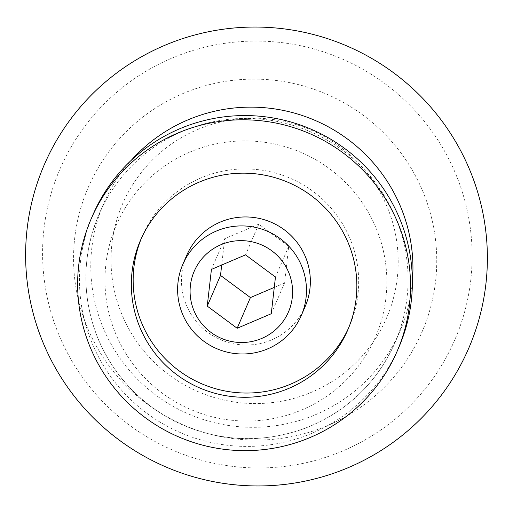 <?xml version="1.0" encoding="UTF-8"?>
<svg xmlns="http://www.w3.org/2000/svg" width="513" height="513" viewBox="0 0 513 513"><rect width="100%" height="100%" fill="white"/><g stroke="black" fill="none" stroke-linecap="round" stroke-linejoin="round"><path stroke-width="0.38" stroke-dasharray="2.56 1.92" d="M305.152 306.575A64.523 63.945 23.4 0 1 220.558 339.683A64.523 63.945 23.4 0 1 186.687 255.391M141.37 238.327A112.918 111.898 23.4 0 1 142.261 236.198A112.918 111.898 23.4 0 1 200.904 177.947A112.918 111.898 23.4 0 1 325.409 202.026A112.918 111.898 23.4 0 1 349.577 325.774A112.918 111.898 23.4 0 1 348.641 327.878M398.941 347.102A166.687 165.186 23.4 0 1 180.403 432.619A166.687 165.186 23.4 0 1 92.904 214.87M189.65 152.188A141.146 139.876 23.4 0 1 385.968 297.687A141.146 139.876 23.4 0 1 162.14 393.073A141.146 139.876 23.4 0 1 189.65 152.188M412.375 281.804A161.313 159.857 23.4 0 1 399.948 331.206A161.313 159.857 23.4 0 1 188.463 413.972A161.313 159.857 23.4 0 1 103.786 203.244A161.313 159.857 23.4 0 1 131.245 160.338M171.611 58.258A215.082 213.139 23.4 0 1 470.767 279.97A215.082 213.139 23.4 0 1 129.693 425.322A215.082 213.139 23.4 0 1 171.611 58.258M182.654 93.667A181.859 180.217 23.4 0 1 435.601 281.137A181.859 180.217 23.4 0 1 147.212 404.032A181.859 180.217 23.4 0 1 182.654 93.667M197.293 129.667A143.787 142.486 23.4 0 1 397.28 277.886A143.787 142.486 23.4 0 1 169.264 375.054A143.787 142.486 23.4 0 1 197.293 129.667M274.269 287.408L284.529 283.041L288.723 246.33L258.802 224.162L224.7 238.699L221.693 265.029M284.529 283.041L271.262 313.744M288.723 246.33L275.455 277.039M258.802 224.162L245.541 254.865M224.7 238.699L211.433 269.402M182.686 131.309A161.313 159.857 23.4 0 1 360.549 165.705A161.313 159.857 23.4 0 1 395.074 342.485A161.313 159.857 23.4 0 1 183.59 425.245A161.313 159.857 23.4 0 1 98.913 214.524A161.313 159.857 23.4 0 1 182.686 131.309M347.75 330.006L349.577 325.774M140.434 240.43L142.261 236.198M399.948 331.206L395.074 342.485C377.029 382.589 347.577 410.984 306.723 427.662C262.207 444.168 218.448 442.168 175.452 421.667C139.671 403.321 113.892 375.728 98.111 338.894C81.573 297.245 81.836 255.788 98.913 214.524L103.786 203.244"/><path stroke-width="0.77" d="M220.885 244.733A51.332 50.864 23.4 0 1 292.275 297.649A51.332 50.864 23.4 0 1 210.875 332.334A51.332 50.864 23.4 0 1 220.885 244.733M275.455 277.039L245.541 254.865L211.433 269.402L207.239 306.107L237.153 328.282L271.262 313.744L275.455 277.039M216.326 231.068A64.523 63.945 23.4 0 1 287.472 244.829A64.523 63.945 23.4 0 1 301.278 315.54A64.523 63.945 23.4 0 1 216.685 348.648A64.523 63.945 23.4 0 1 182.814 264.355A64.523 63.945 23.4 0 1 216.326 231.068M182.814 264.355L186.687 255.391A64.523 63.945 23.4 0 1 220.199 222.11A64.523 63.945 23.4 0 1 291.346 235.865A64.523 63.945 23.4 0 1 305.152 306.575L301.278 315.54M348.641 327.878A112.918 111.898 23.4 0 1 201.538 383.705A112.918 111.898 23.4 0 1 141.37 238.327M199.076 182.186A112.918 111.898 23.4 0 1 323.581 206.264A112.918 111.898 23.4 0 1 347.75 330.006A112.918 111.898 23.4 0 1 199.711 387.943A112.918 111.898 23.4 0 1 140.434 240.43A112.918 111.898 23.4 0 1 199.076 182.186M177.639 133.117A166.687 165.186 23.4 0 1 361.434 168.662A166.687 165.186 23.4 0 1 397.107 351.334A166.687 165.186 23.4 0 1 178.575 436.858A166.687 165.186 23.4 0 1 91.077 219.102A166.687 165.186 23.4 0 1 177.639 133.117M91.077 219.102L92.904 214.87A166.687 165.186 23.4 0 1 179.467 128.885A166.687 165.186 23.4 0 1 363.262 164.429A166.687 165.186 23.4 0 1 398.941 347.102L397.107 351.334M131.245 160.338A161.313 159.857 23.4 0 1 187.559 120.029A161.313 159.857 23.4 0 1 412.375 281.804M164.327 45.522A231.216 229.125 23.4 0 1 485.914 283.862A231.216 229.125 23.4 0 1 119.26 440.116A231.216 229.125 23.4 0 1 164.327 45.522M221.693 265.029L220.507 275.404L250.421 297.572L274.269 287.408M250.421 297.572L237.153 328.282M220.507 275.404L207.239 306.107"/></g></svg>
